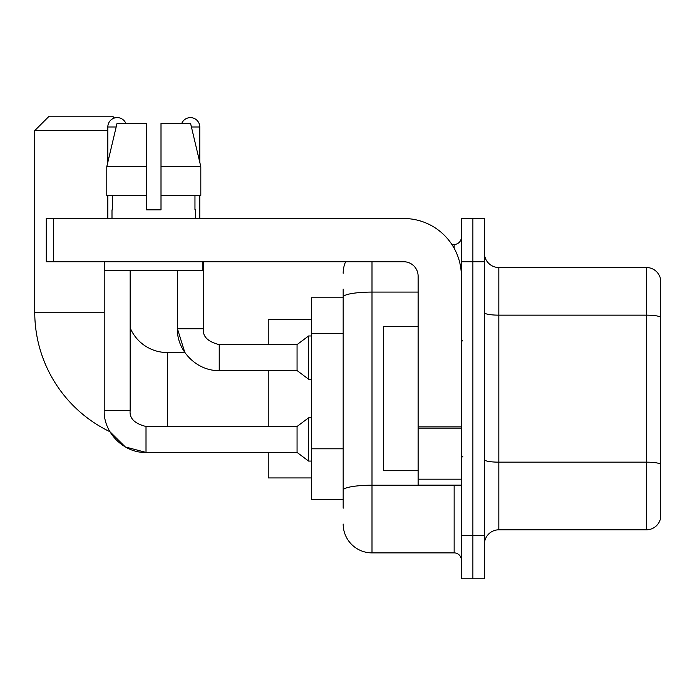 <?xml version="1.0" encoding="UTF-8"?>
<svg xmlns="http://www.w3.org/2000/svg" width="695" height="695" viewBox="0 0 695 695"><rect width="100%" height="100%" fill="white"/><g stroke="black" fill="none" stroke-linecap="round" stroke-linejoin="round"><path stroke-width="1.04" d="M343.174 324.86L343.174 289.129L343.174 297.773L311.473 297.773L311.473 499.549L343.174 499.549M343.174 508.201L343.174 289.129M371.999 261.746L371.999 552.881L454.148 552.881A7.202 7.202 0 0 1 461.358 560.083A7.202 7.202 0 0 0 454.148 552.881L454.148 485.136M461.358 535.584L461.358 578.822L472.887 578.822L472.887 535.584L472.887 578.822L484.415 578.822L484.415 535.584L472.887 535.584L472.887 261.746L472.887 535.584L461.358 535.584L461.358 261.746L472.887 261.746L472.887 218.508L472.887 261.746L484.415 261.746L484.415 535.584M484.415 261.746L484.415 218.508L461.358 218.508L461.358 261.746M451.854 244.449L454.148 244.449A7.202 7.202 0 0 0 461.358 237.247M343.174 495.231L343.174 457.449M343.174 273.274A28.825 28.825 0 0 1 345.58 261.746M371.999 552.881A28.825 28.825 0 0 1 343.174 524.056M484.415 544.228A14.413 14.413 0 0 1 498.828 529.816L646.411 529.816L646.411 267.514L498.828 267.514A14.413 14.413 0 0 1 484.415 253.102A14.413 14.413 0 0 0 498.828 267.514L498.828 529.816M660.25 277.887A14.413 14.413 0 0 0 646.411 267.514A14.413 14.413 0 0 1 660.25 277.887L660.25 519.443A14.413 14.413 0 0 1 646.411 529.816M161.005 209.864L146.593 209.864L161.005 209.864L146.593 209.864L161.005 209.864L161.005 123.389L190.569 123.389L200.812 166.626L200.812 195.451L161.005 195.451M181.76 123.389A9.365 9.365 0 0 1 199.769 126.994L199.769 162.239L200.812 166.626L161.005 166.626M146.011 426.504L146.011 452.419L125.317 446.937L109.923 431.708A132.597 132.597 0 0 1 34.75 312.185L34.75 130.59L49.163 116.178L112.581 116.178L114.432 118.037M167.347 426.478L167.347 352.547A40.353 40.353 0 0 1 130.156 327.866M107.821 130.59L34.75 130.59M268.235 370.557L268.235 426.478M268.235 452.419L268.235 477.934L311.473 477.934M311.473 319.396L268.235 319.396L268.235 344.616M107.821 162.239L107.821 126.994A9.365 9.365 0 0 1 125.838 123.389M104.215 410.623L130.156 410.623C129.287 418.312 134.569 423.603 146.011 426.478L297.06 426.478L297.06 452.419L146.011 452.419C123.953 453.209 103.433 432.69 104.215 410.623L104.215 261.746M297.06 426.478L308.589 417.834L308.589 461.072L311.473 461.072M130.156 410.623L130.156 270.39M107.821 195.451L107.821 218.508M167.347 352.547L184.861 352.547L177.434 328.761L203.374 328.761C202.506 336.45 207.788 341.74 219.229 344.616L297.06 344.616L297.06 370.557L219.229 370.557L219.229 344.616C207.788 341.74 202.506 336.45 203.374 328.761L203.374 261.746M297.06 344.616L308.589 335.972L308.589 379.209L311.473 379.209M199.769 195.451L199.769 218.508M461.358 485.136L418.121 485.136L418.121 426.86L461.358 426.86L461.358 276.158A57.65 57.65 0 0 0 403.708 218.508L53.489 218.508L53.489 261.746L403.708 261.746A14.413 14.413 0 0 1 418.121 276.158L418.121 426.86M53.489 261.746L46.278 261.746L46.278 218.508L53.489 218.508M146.593 166.626L146.593 195.451L146.593 166.626L106.787 166.626L117.021 123.389L146.593 123.389L146.593 209.864M111.999 209.864L112.625 209.864L111.999 209.864L111.999 218.508M195.59 209.864L194.965 209.864L195.59 209.864L195.59 218.508M194.965 195.451L194.965 209.864M112.625 209.864L112.625 195.451M104.797 261.746L104.797 270.39L202.801 270.39L202.801 261.746M146.593 195.451L106.787 195.451L106.787 166.626L117.021 123.389M200.812 195.451L200.812 166.626L190.569 123.389M418.121 326.598L383.527 326.598L383.527 470.724L418.121 470.724M343.174 333.504L311.473 333.504M343.174 448.805L311.473 448.805M456.658 485.136A7.202 1.251 0 0 1 454.148 485.214L371.999 485.214A28.825 5.004 180 0 0 343.174 490.218M343.174 297.095A28.825 5.004 180 0 1 371.999 292.091L418.121 292.091M454.148 248.245L454.148 244.449M660.25 316.955A14.413 2.502 180 0 0 646.411 315.148L498.828 315.148A14.413 2.502 -0 0 1 484.415 312.646M660.25 463.956A14.413 2.502 180 0 0 646.411 462.158L498.828 462.158A14.413 2.502 0 0 1 484.415 459.656M34.75 312.185L104.215 312.185M107.821 126.994L116.169 126.994M191.429 126.994L199.769 126.994M461.358 428.111L418.121 428.111M418.121 479.185L461.358 479.185M297.06 452.419L308.589 461.072M308.589 417.834L311.473 417.834M177.434 270.39L177.434 328.761C176.643 350.827 197.163 371.347 219.229 370.557M297.06 370.557L308.589 379.209M308.589 335.972L311.473 335.972M462.801 341.01L461.358 339.577M462.801 456.311L461.358 457.753"/></g></svg>
